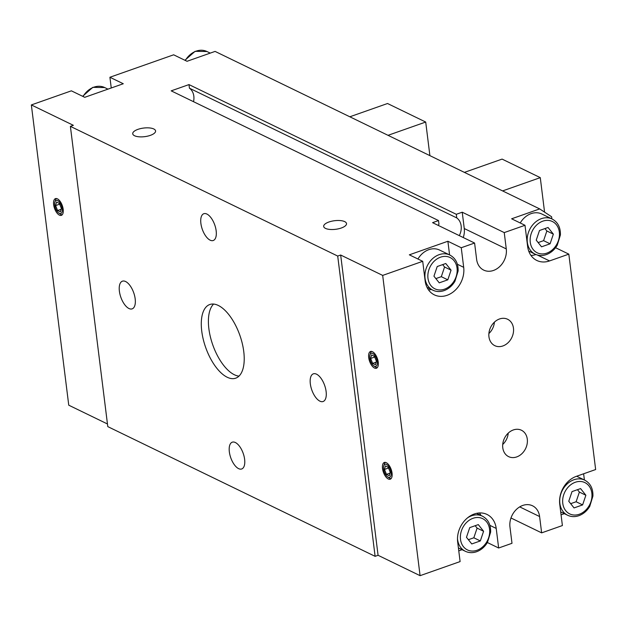 <?xml version="1.0" encoding="UTF-8"?>
<svg xmlns="http://www.w3.org/2000/svg" width="627" height="627" viewBox="0 0 627 627"><rect width="100%" height="100%" fill="white"/><g stroke="black" fill="none" stroke-linecap="round" stroke-linejoin="round"><path stroke-width="0.94" d="M551.87 218.886L551.603 216.762L539.69 208.916L215.085 51.406L187.026 61.289L173.655 54.808L109.913 77.254L111.253 87.976M109.913 77.254L123.284 83.744L84.739 97.318L71.376 90.829L31.35 104.928L68.751 405.191L107.46 423.977M193.524 101.692A14.554 11.67 115.9 0 0 189.432 88.195L188.986 84.59L171.195 90.852L438.516 220.563L432.583 222.656L474.592 243.041L461.253 247.736L463.69 267.321A23.074 18.497 115.9 0 1 455.1 290.332A23.074 18.497 115.9 0 1 434.346 294.862A23.074 18.497 115.9 0 1 425.145 280.896L422.708 261.31L382.682 275.41L420.082 575.672L460.108 561.58L457.671 541.994A23.074 18.497 115.9 0 1 466.261 518.984A23.074 18.497 115.9 0 1 487.014 514.446A23.074 18.497 115.9 0 1 496.208 528.42L498.653 548.006L511.993 543.303L509.963 526.986A17.752 14.225 115.9 0 1 516.57 509.281A17.752 14.225 115.9 0 1 532.535 505.793A17.752 14.225 115.9 0 1 539.604 516.546L541.642 532.864L562.395 525.551L559.754 504.335A23.074 18.497 115.9 0 1 576.378 476.332L595.65 469.545L568.822 254.139L549.55 260.926A23.074 18.497 115.9 0 1 536.83 260.471A23.074 18.497 115.9 0 1 527.636 246.497L524.995 225.289L504.241 232.593L506.271 248.911L464.262 228.534A17.752 14.225 115.9 0 1 463.243 237.531M59.432 215.147A8.872 4.123 -109.4 0 0 61.36 215.359A8.872 4.123 -109.4 0 0 62.3 205.617A8.872 4.123 -109.4 0 0 55.466 198.618A8.872 4.123 -109.4 0 0 53.977 206.502A8.872 4.123 -109.4 0 0 59.432 215.147M31.35 104.928L73.359 125.314L70.389 126.356L107.789 426.619L375.111 556.337L378.073 555.295L340.673 255.024L337.71 256.067L375.111 556.337M376.396 361.238L374.437 356.301L371.568 354.906L370.659 358.456L372.626 363.394L375.487 364.781L376.396 361.238M376.161 362.147L372.626 363.394M374.719 357.022L370.659 358.456M390.213 472.202L388.254 467.264L385.386 465.877L384.484 469.419L386.444 474.357L389.312 475.752L390.213 472.202M389.986 473.111L386.444 474.357M388.544 467.993L384.484 469.419M374.484 368.025A8.872 4.123 -109.4 0 0 376.419 368.237A8.872 4.123 -109.4 0 0 377.36 358.495A8.872 4.123 -109.4 0 0 370.518 351.496A8.872 4.123 -109.4 0 0 369.029 359.381A8.872 4.123 -109.4 0 0 374.484 368.025M373.896 365.964A6.921 3.213 -109.4 0 0 374.319 366.207A6.921 3.213 -109.4 0 0 376.427 358.409A6.921 3.213 -109.4 0 0 369.977 354.851A6.921 3.213 -109.4 0 0 373.896 365.964L375.628 367.116A8.872 4.123 -109.4 0 0 376.176 367.43A8.872 4.123 -109.4 0 0 377.195 367.735M371.435 351.394A8.872 4.123 -109.4 0 0 370.612 352.868L369.977 354.851M388.309 478.997A8.872 4.123 -109.4 0 0 390.237 479.2A8.872 4.123 -109.4 0 0 391.177 469.466A8.872 4.123 -109.4 0 0 384.343 462.46A8.872 4.123 -109.4 0 0 382.854 470.352A8.872 4.123 -109.4 0 0 388.309 478.997M387.713 476.935A6.921 3.213 -109.4 0 0 388.144 477.178A6.921 3.213 -109.4 0 0 390.245 469.372A6.921 3.213 -109.4 0 0 383.802 465.814A6.921 3.213 -109.4 0 0 387.713 476.935L389.453 478.08A8.872 4.123 -109.4 0 0 389.994 478.401A8.872 4.123 -109.4 0 0 391.013 478.707M385.26 462.365A8.872 4.123 -109.4 0 0 384.429 463.831L383.802 465.814M435.867 278.6L441.314 276.679L444.574 267.016L442.662 264.61M444.574 267.016L451.064 270.166L447.803 279.83L439.245 282.848L433.947 276.193L437.215 266.53L445.773 263.512L451.064 270.166M441.314 276.679L447.803 279.83M570.672 503.677L576.119 501.757L579.379 492.093L577.467 489.687M579.379 492.093L585.877 495.244L582.608 504.907L574.05 507.925L568.76 501.271L572.02 491.599L580.578 488.59L585.877 495.244M576.119 501.757L582.608 504.907M538.146 242.571L543.593 240.658L546.862 230.987L544.941 228.581M546.862 230.987L553.351 234.137L550.091 243.809L541.532 246.819L536.234 240.165L539.494 230.501L548.053 227.483L553.351 234.137M543.593 240.658L550.091 243.809M468.385 539.698L473.832 537.786L477.1 528.114L475.18 525.708M477.1 528.114L483.589 531.265L480.329 540.936L471.77 543.946L466.472 537.292L469.733 527.628L478.291 524.611L483.589 531.265M473.832 537.786L480.329 540.936M552.168 219.035C557.858 222.123 560.601 227.429 560.405 234.96L557.223 245.267C554.48 249.828 550.851 252.94 546.344 254.601C542.363 255.957 538.624 255.808 535.121 254.162A19.523 15.651 115.9 0 1 529.564 229.764A19.523 15.651 115.9 0 1 552.168 219.035L541.861 214.026A19.523 15.651 115.9 0 0 520.222 222.969M449.888 255.056C455.57 258.144 458.313 263.458 458.118 270.989L454.936 281.296C452.192 285.849 448.564 288.961 444.065 290.622C440.083 291.978 436.337 291.837 432.842 290.191A19.523 15.651 115.9 0 1 427.285 265.793A19.523 15.651 115.9 0 1 449.888 255.056L439.574 250.055A19.523 15.651 115.9 0 0 417.935 258.998M539.69 208.916L511.624 218.799L524.995 225.289M530.998 255.479A23.074 18.497 115.9 0 0 535.936 254.523M555.577 247.712L568.822 254.139M584.395 479.984L583.619 473.785M561.055 514.83L564.355 513.67M449.583 254.915L447.882 241.254L409.345 254.828L422.708 261.31M428.507 289.878A23.074 18.497 115.9 0 0 431.4 289.486M447.882 241.254L461.253 247.736M480.964 515.457A23.074 18.497 115.9 0 0 479.483 512.957M458.776 550.851L462.068 549.691M487.383 542.535L498.653 548.006M502.885 345.955A14.672 11.764 115.9 0 0 513.317 332.898A14.672 11.764 115.9 0 0 507.611 319.261A14.672 11.764 115.9 0 0 490.62 327.333A14.672 11.764 115.9 0 0 494.797 345.665A14.672 11.764 115.9 0 0 502.885 345.955M488.895 333.533A14.672 11.764 115.9 0 0 494.421 322.137M516.711 456.926A14.672 11.764 115.9 0 0 527.142 443.869A14.672 11.764 115.9 0 0 521.429 430.232A14.672 11.764 115.9 0 0 504.445 438.297A14.672 11.764 115.9 0 0 508.622 456.636A14.672 11.764 115.9 0 0 516.711 456.926M502.713 444.496A14.672 11.764 115.9 0 0 508.246 433.1M474.592 243.041L476.622 259.359A17.752 14.225 115.9 0 0 483.699 270.104A17.752 14.225 115.9 0 0 499.664 266.616A17.752 14.225 115.9 0 0 506.271 248.911M541.642 532.864L510.974 517.98M420.082 575.672L378.073 555.295M382.682 275.41L340.673 255.024M504.241 232.593L462.232 212.208L464.262 228.534M137.971 129.35A11.505 4.326 172.9 0 1 149.398 127.924A11.505 4.326 172.9 0 1 155.582 130.933A11.505 4.326 172.9 0 1 144.696 136.655A11.505 4.326 172.9 0 1 132.736 133.778A11.505 4.326 172.9 0 1 137.971 129.35M328.909 222.005A11.505 4.326 172.9 0 1 340.336 220.579A11.505 4.326 172.9 0 1 346.519 223.588A11.505 4.326 172.9 0 1 335.633 229.302A11.505 4.326 172.9 0 1 323.681 226.433A11.505 4.326 172.9 0 1 328.909 222.005M210.147 240.172A14.202 6.599 -109.4 0 0 213.243 240.509A14.202 6.599 -109.4 0 0 214.747 224.921A14.202 6.599 -109.4 0 0 203.806 213.721A14.202 6.599 -109.4 0 0 201.424 226.339A14.202 6.599 -109.4 0 0 210.147 240.172M238.605 468.635A14.202 6.599 -109.4 0 0 241.701 468.972A14.202 6.599 -109.4 0 0 243.205 453.384A14.202 6.599 -109.4 0 0 232.264 442.184A14.202 6.599 -109.4 0 0 229.882 454.802A14.202 6.599 -109.4 0 0 238.605 468.635M128.958 308.515A14.672 6.819 -109.4 0 0 132.156 308.86A14.672 6.819 -109.4 0 0 133.716 292.754A14.672 6.819 -109.4 0 0 122.406 281.178A14.672 6.819 -109.4 0 0 119.945 294.22A14.672 6.819 -109.4 0 0 128.958 308.515M319.903 401.162A14.672 6.819 -109.4 0 0 323.101 401.515A14.672 6.819 -109.4 0 0 324.653 385.409A14.672 6.819 -109.4 0 0 313.351 373.833A14.672 6.819 -109.4 0 0 310.882 386.867A14.672 6.819 -109.4 0 0 319.903 401.162M227.225 377.25A39.046 18.144 -109.4 0 0 235.721 378.175A39.046 18.144 -109.4 0 0 239.867 335.32A39.046 18.144 -109.4 0 0 209.779 304.518A39.046 18.144 -109.4 0 0 203.226 339.215A39.046 18.144 -109.4 0 0 227.225 377.25M213.619 304.064A39.046 18.144 -109.4 0 0 211.385 340.61A39.046 18.144 -109.4 0 0 234.341 374.742A39.046 18.144 -109.4 0 0 238.997 376.122M462.232 212.208L456.299 214.301L456.754 217.906L189.432 88.195M438.516 220.563L438.963 224.176A14.554 11.67 115.9 0 0 438.32 225.438M459.309 235.619A14.554 11.67 115.9 0 0 456.754 217.906M337.71 256.067L70.389 126.356M456.299 214.301L188.986 84.59M59.267 213.337A6.921 3.213 -109.4 0 0 61.375 205.531A6.921 3.213 -109.4 0 0 54.925 201.972A6.921 3.213 -109.4 0 0 58.836 213.086A6.921 3.213 -109.4 0 0 59.267 213.337M59.377 203.422L56.508 202.027L55.607 205.578L57.566 210.515L60.435 211.91L61.336 208.36L59.377 203.422M58.836 213.086L60.576 214.238A8.872 4.123 -109.4 0 0 61.125 214.552A8.872 4.123 -109.4 0 0 62.136 214.865M56.383 198.524A8.872 4.123 -109.4 0 0 55.552 199.989L54.925 201.972M59.667 204.151L55.607 205.578M61.109 209.269L57.566 210.515M349.827 116.787L387.525 103.51L425.709 122.046L388.019 135.322M425.709 122.046L429.895 155.645M502.58 190.914L540.278 177.637L502.086 159.101L464.395 172.378M544.573 212.138L540.278 177.637M546.783 253.143A17.391 13.943 115.9 0 0 556.376 224.725A17.391 13.943 115.9 0 0 531.218 233.589A17.391 13.943 115.9 0 0 546.783 253.143M579.309 514.25A17.391 13.943 115.9 0 0 588.902 485.831A17.391 13.943 115.9 0 0 563.736 494.687A17.391 13.943 115.9 0 0 579.309 514.25M584.693 480.133A19.523 15.651 115.9 0 0 562.09 490.87A19.523 15.651 115.9 0 0 567.647 515.261C571.15 516.907 574.888 517.056 578.87 515.7C583.376 514.038 586.997 510.927 589.748 506.373L592.923 496.059C593.118 488.527 590.375 483.221 584.693 480.133L576.66 476.238M444.504 289.172A17.391 13.943 115.9 0 0 454.097 260.754A17.391 13.943 115.9 0 0 428.931 269.618A17.391 13.943 115.9 0 0 444.504 289.172M477.022 550.271A17.391 13.943 115.9 0 0 486.615 521.852A17.391 13.943 115.9 0 0 461.456 530.716A17.391 13.943 115.9 0 0 477.022 550.271M457.491 538.624A19.523 15.651 115.9 0 0 465.359 551.29C468.863 552.936 472.601 553.085 476.583 551.729C481.089 550.067 484.71 546.956 487.461 542.394L490.643 532.088C490.839 524.556 488.088 519.25 482.406 516.162A19.523 15.651 115.9 0 0 467.593 517.816M537.347 255.009L549.55 260.926M457.381 264.257L463.69 267.321M489.906 525.363L496.208 528.42M539.604 516.546L519.712 506.89M210.241 53.115L206.949 51.516A19.523 15.651 115.9 0 0 185.31 60.458M107.954 89.144L104.662 87.545A19.523 15.651 115.9 0 0 83.023 96.487M535.121 254.162L528.702 251.051M567.647 515.261L560.695 511.891M432.842 290.191L427.026 287.37M482.406 516.162L476.598 513.341M465.359 551.29L458.408 547.912M206.949 51.516L195.075 51.328L184.934 60.27M104.662 87.545L92.788 87.349L82.646 96.299"/></g></svg>
